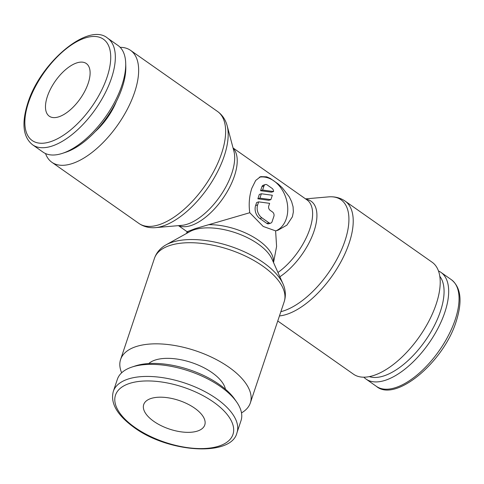 <?xml version="1.0" encoding="UTF-8"?>
<svg xmlns="http://www.w3.org/2000/svg" width="484" height="484" viewBox="0 0 484 484"><rect width="100%" height="100%" fill="white"/><g stroke="black" fill="none" stroke-linecap="round" stroke-linejoin="round"><path stroke-width="0.73" d="M438.468 270.961A65.189 30.885 125.1 0 1 440.954 272.371A65.189 30.885 125.1 0 1 438.141 327.995A65.189 30.885 125.1 0 1 385.21 380.321A65.189 30.885 125.1 0 1 366.001 379.051A65.189 30.885 125.1 0 1 363.835 377.187M439.793 276.31A61.928 29.342 125.1 0 1 432.006 330.04A61.928 29.342 125.1 0 1 383.776 375.935A61.928 29.342 125.1 0 1 369.316 376.625M279.443 315.937A68.407 32.41 125.1 0 0 286.619 314.382A68.407 32.41 125.1 0 0 349.176 243.053A68.407 32.41 125.1 0 0 345.116 201.102L432.109 262.219A68.407 32.41 125.1 0 1 429.157 320.589A68.407 32.41 125.1 0 1 373.606 375.499A68.407 32.41 125.1 0 1 353.453 374.168L277.755 320.989M305.549 198.876L328.594 196.873A67.137 31.805 125.1 0 1 330.971 196.776A67.137 31.805 125.1 0 1 344.947 240.911A67.137 31.805 125.1 0 1 283.551 310.909A67.137 31.805 125.1 0 1 280.871 311.672M306.124 199.281A48.757 23.099 125.1 0 1 314.037 231.152A48.757 23.099 125.1 0 1 279.855 276.781M32.664 144.849L43.046 152.145A65.189 30.885 -54.9 0 0 62.248 153.41A65.189 30.885 -54.9 0 0 62.527 153.319A65.189 30.885 -54.9 0 0 125.707 63.392A65.189 30.885 -54.9 0 0 117.999 45.466L107.617 38.169A65.189 30.885 -54.9 0 1 111.483 78.142A65.189 30.885 -54.9 0 1 51.873 146.114A65.189 30.885 -54.9 0 1 32.664 144.849C23.038 137.238 21.411 123.347 27.776 103.177C40.39 62.115 88.729 21.822 107.617 38.169M45.532 153.555A68.407 32.41 -54.9 0 0 51.891 162.297A68.407 32.41 -54.9 0 0 72.049 163.622A68.407 32.41 -54.9 0 0 127.594 108.718A68.407 32.41 -54.9 0 0 130.547 50.348A68.407 32.41 -54.9 0 0 120.165 47.329M217.534 111.465A68.407 32.41 -54.9 0 1 221.593 153.41A68.407 32.41 -54.9 0 1 159.036 224.739A68.407 32.41 -54.9 0 1 138.884 223.414C143.022 226.258 147.741 227.704 153.029 227.74A67.137 31.805 -54.9 0 0 155.406 227.643A67.137 31.805 -54.9 0 0 162.812 226.076A67.137 31.805 -54.9 0 0 224.207 156.078A67.137 31.805 -54.9 0 0 227.117 125.58A67.137 31.805 -54.9 0 0 226.403 123.305C224.576 118.344 221.618 114.399 217.534 111.465L130.547 50.348M155.406 227.643L181.839 225.344A48.757 23.099 -54.9 0 0 187.217 224.207A48.757 23.099 -54.9 0 0 231.806 173.375A48.757 23.099 -54.9 0 0 233.917 151.226L227.117 125.58M236.972 432.726L241.014 420.656A65.189 30.565 -161.5 0 0 236.73 402.119A65.189 30.565 -161.5 0 0 132.217 366.969A65.189 30.565 -161.5 0 0 131.944 367.06A65.189 30.565 -161.5 0 0 117.37 379.287L113.335 391.356A65.189 30.565 -161.5 0 1 128.181 379.032A65.189 30.565 -161.5 0 1 216.499 398.671A65.189 30.565 -161.5 0 1 236.972 432.726C231.546 456.95 168.511 452.945 134.001 427.402C117.037 415.048 110.146 403.033 113.335 391.356M236.73 402.119L234.77 399.282A61.928 29.034 -161.5 0 0 135.484 365.886A61.928 29.034 -161.5 0 0 135.224 365.971L131.944 367.06M225.423 389.209A41.848 19.62 -161.5 0 0 197.647 364.821A41.848 19.62 -161.5 0 0 155.316 360.011A41.848 19.62 -161.5 0 0 148.751 363.557M241.498 412.9A68.407 32.071 -161.5 0 0 250.349 402.906A68.407 32.071 -161.5 0 0 213.365 358.057A68.407 32.071 -161.5 0 0 136.179 346.562A68.407 32.071 -161.5 0 0 120.601 359.491A68.407 32.071 -161.5 0 0 121.653 372.795M154.432 258.371A68.407 32.071 -161.5 0 1 170.017 245.442A68.407 32.071 -161.5 0 1 262.691 266.049A68.407 32.071 -161.5 0 1 284.181 301.78C285.687 297.128 285.729 292.324 284.302 287.369A67.179 31.496 -161.5 0 0 283.086 284.054A67.179 31.496 -161.5 0 0 263.199 262.461A67.179 31.496 -161.5 0 0 172.189 242.224A67.179 31.496 -161.5 0 0 165.982 244.874A67.179 31.496 -161.5 0 0 163.017 246.792C158.891 249.883 156.036 253.743 154.432 258.371L120.601 359.491M283.086 284.054L271.99 259.067A47.105 22.082 -161.5 0 0 258.045 243.924A47.105 22.082 -161.5 0 0 194.229 229.737A47.105 22.082 -161.5 0 0 189.879 231.594L165.982 244.874M88.209 83.26A32.192 15.252 125.1 0 1 69.769 110.273A32.192 15.252 125.1 0 1 49.283 116.202A32.192 15.252 125.1 0 1 47.378 96.461A32.192 15.252 125.1 0 1 65.818 69.448A32.192 15.252 125.1 0 1 86.297 63.519A32.192 15.252 125.1 0 1 88.209 83.26M151.044 398.471A32.192 15.095 18.5 0 1 187.368 403.88A32.192 15.095 18.5 0 1 204.768 424.982A32.192 15.095 18.5 0 1 197.436 431.069A32.192 15.095 18.5 0 1 161.118 425.66A32.192 15.095 18.5 0 1 143.712 404.551A32.192 15.095 18.5 0 1 151.044 398.471M178.451 225.641L187.114 231.727L195.336 228.599L249.768 212.718C248.588 204.212 249.272 196.056 251.819 188.264L255.685 180.453L260.64 176.63L266.63 176.829L270.247 178.402L278.227 184.005L282.353 187.877L289.269 196.819L291.628 201.647L293.08 206.795L293.358 211.944L292.409 216.784L286.909 225.121L277.973 230.233L275.614 230.874L263.199 226.445L249.768 212.718M259.303 177.198A28.169 21 -107.9 0 1 281.839 189.317A28.169 21 -107.9 0 1 286.286 218.762A28.169 21 -107.9 0 1 276.08 230.765M263.974 186.001A3.219 2.402 -107.9 0 1 265.305 184.567A3.219 2.402 -107.9 0 1 267.192 184.936L271.833 188.197A3.219 2.402 -107.9 0 1 273.581 191.537L262.618 190.049L263.974 186.001L261.929 186.667A3.219 2.402 -107.9 0 1 263.26 185.233L265.305 184.567M272.48 211.962A3.219 2.402 -107.9 0 1 273.896 216.287L272.093 221.684A3.219 2.402 -107.9 0 1 270.762 223.112A3.219 2.402 -107.9 0 1 268.868 222.749L261.911 217.861A9.656 7.199 -107.9 0 1 257.657 204.877L258.668 201.858L269.63 203.347L268.741 206.009A3.219 2.402 72.1 0 0 270.157 210.334L272.48 211.962M270.762 223.112L268.717 223.777A3.219 2.402 -107.9 0 1 266.829 223.408L259.866 218.52A9.656 7.199 -107.9 0 1 255.612 205.537L256.629 202.518L258.668 201.858M272.335 195.258L270.877 199.626L259.914 198.137L261.372 193.769L272.335 195.258M259.914 198.137L257.869 198.797L268.832 200.285L270.877 199.626M257.869 198.797L259.333 194.429L261.372 193.769M262.618 190.049L260.58 190.708L271.536 192.196L273.581 191.537M260.58 190.708L261.929 186.667M275.614 230.874L276.594 246.459L273.539 262.564M95.227 131.6A41.848 19.826 -54.9 0 0 116.366 101.519M65.515 152.327A61.928 29.342 -54.9 0 0 65.776 152.242A61.928 29.342 -54.9 0 0 125.798 66.816L125.707 63.392M440.954 272.371L451.336 279.667A65.189 30.885 125.1 0 1 455.202 319.64A65.189 30.885 125.1 0 1 395.591 387.611A65.189 30.885 125.1 0 1 376.383 386.347L366.001 379.051M233.046 147.935L306.995 199.892A47.48 22.494 125.1 0 1 309.808 229.005A47.48 22.494 125.1 0 1 277.943 272.474M28.514 102.56A61.928 29.342 -54.9 0 0 50.433 141.733A61.928 29.342 -54.9 0 0 107.067 77.162A61.928 29.342 -54.9 0 0 85.148 37.988A61.928 29.342 -54.9 0 0 28.514 102.56M178.735 225.617A47.48 22.494 -54.9 0 0 190.998 225.55A47.48 22.494 -54.9 0 0 234.419 176.037A47.48 22.494 -54.9 0 0 233.119 148.213M134.963 427.469A61.928 29.034 -161.5 0 0 218.865 446.121A61.928 29.034 -161.5 0 0 213.517 402.071A61.928 29.034 -161.5 0 0 129.615 383.413A61.928 29.034 -161.5 0 0 134.963 427.469M273.418 262.28A45.871 21.508 -161.5 0 0 258.553 240.336A45.871 21.508 -161.5 0 0 208.525 224.697M255.612 205.537L257.657 204.877M266.829 223.408L268.868 222.749M259.866 218.52L261.911 217.861M188.373 231.213A45.871 21.508 -161.5 0 0 186.806 233.3M451.336 279.667C460.962 287.278 462.589 301.169 456.224 321.34C443.61 362.401 395.271 402.694 376.383 386.347M138.884 223.414L51.891 162.297M187.114 231.721L186.534 233.451M284.181 301.78L250.349 402.906M65.776 152.242L62.527 153.319M345.116 201.102C340.978 198.258 336.259 196.813 330.971 196.776"/></g></svg>
